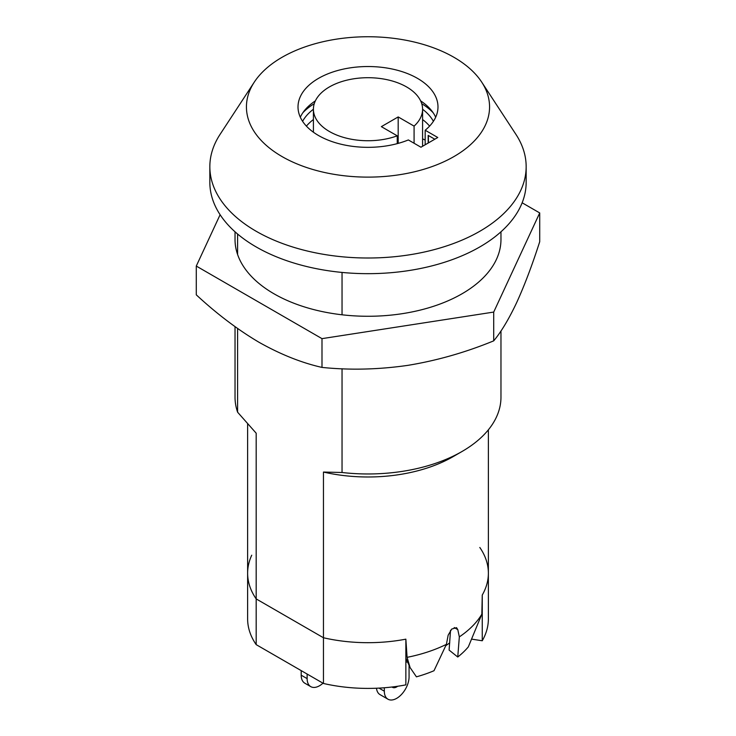<?xml version="1.0" encoding="UTF-8"?>
<svg xmlns="http://www.w3.org/2000/svg" width="736" height="736" viewBox="0 0 736 736"><rect width="100%" height="100%" fill="white"/><g stroke="black" fill="none" stroke-linecap="round" stroke-linejoin="round"><path stroke-width="1.1" d="M314.263 103.693A74.18 42.826 0 0 0 302.882 112.709M313.416 109.25A68.586 39.597 0 0 0 302.597 121.311M313.416 119.536A68.586 39.597 0 0 0 306.397 126.104M425.178 140.098A86.774 50.103 0 0 0 422.584 138.846M342.038 368.745L342.038 472.494L323.454 472.052L323.454 637.753L256.183 598.92A120.373 69.497 180 0 1 247.627 573.197A120.373 69.497 0 0 0 256.183 598.92L256.183 433.21L237.599 412.197L237.599 328.504M479.817 547.474A120.373 69.497 180 0 1 488.373 573.197L488.373 618.912A120.373 69.497 180 0 1 482.255 640.771L482.255 595.056A120.373 69.497 0 0 0 488.373 573.197A120.373 69.497 180 0 1 482.255 595.056L481.841 614.192A120.373 69.497 180 0 1 459.328 636.888L457.801 629.63L456.541 627.661L451.729 629.059L448.15 635.196L446.402 644.35A120.373 69.497 180 0 1 407.091 657.34L405.858 639.161A120.373 69.497 180 0 1 323.454 637.753A120.373 69.497 0 0 0 405.858 639.161L405.858 684.876A120.373 69.497 180 0 1 323.454 683.468L256.183 644.635A120.373 69.497 180 0 1 247.627 618.912L247.627 573.197A120.373 69.497 180 0 1 251.73 555.211M323.454 472.052A120.373 69.497 0 0 0 453.118 456.633L462.024 451.49A132.968 76.765 0 0 0 500.968 397.21L500.968 330.97M481.841 614.192L468.335 646.87A111.412 64.326 180 0 1 457.755 657.018L449.107 650.09L450.533 630.301M459.328 636.888L457.755 657.018M407.091 657.34L410.099 667.58L405.858 658.214M446.402 644.35L434.001 670.726A111.412 64.326 180 0 1 416.429 676.835L410.099 667.58M342.038 472.494A132.968 76.765 0 0 0 462.024 451.49M342.038 272.43L342.038 314.787M235.032 326.683L235.032 397.21A132.968 76.765 0 0 0 237.599 412.197M237.599 254.49L237.599 234.03M429.603 126.104A68.586 39.597 0 0 0 422.584 119.536M433.403 121.311A68.586 39.597 0 0 0 422.584 109.25M433.118 112.709A74.18 42.826 0 0 0 421.737 103.693M428.398 142.922L428.398 135.516M417.487 78.366A69.984 40.406 0 0 0 341.219 69.607A69.984 40.406 0 0 0 298.016 106.932A69.984 40.406 0 0 0 318.513 135.507A69.984 40.406 0 0 0 408.351 139.941L420.946 147.218L437.773 137.503L425.178 130.235A69.984 40.406 0 0 0 437.984 106.932A69.984 40.406 0 0 0 417.487 78.366M315.358 100.878A69.984 40.406 0 0 0 300.325 117.217M434.801 139.214L428.186 135.396L428.186 143.042M254.288 82.119L220.055 134.412A158.157 91.31 0 0 0 209.843 166.695L209.843 182.362A158.157 91.31 0 0 0 256.165 246.928A158.157 91.31 0 0 0 428.527 266.717A158.157 91.31 0 0 0 526.157 182.362L526.157 166.695A158.157 91.31 0 0 0 515.945 134.412L481.712 82.119A121.56 70.187 0 0 0 453.956 57.307A121.56 70.187 0 0 0 254.288 82.119A121.56 70.187 0 0 0 282.044 156.566A121.56 70.187 0 0 0 433.946 165.894A121.56 70.187 0 0 0 481.712 82.119M209.843 166.695A158.157 91.31 0 0 0 256.165 231.26A158.157 91.31 0 0 0 428.527 251.059A158.157 91.31 0 0 0 526.157 166.695M435.675 117.217A69.984 40.406 0 0 0 420.642 100.878M425.178 144.78L425.178 130.235M414.083 126.114A54.584 31.519 0 0 0 422.584 109.222A54.584 31.519 0 0 0 406.594 86.94A54.584 31.519 0 0 0 347.107 80.104A54.584 31.519 0 0 0 313.416 109.222A54.584 31.519 0 0 0 329.406 131.505A54.584 31.519 0 0 0 397.256 135.829L381.358 126.647L398.185 116.932L414.083 126.114L414.083 143.253M397.256 143.64L397.256 135.829M398.185 143.391L398.185 116.932M307.133 674.047L307.133 678.62A17.498 10.102 120 0 0 310.758 686.633A17.498 10.102 120 0 0 319.507 685.759A17.498 10.102 120 0 0 322.966 683.192M392.058 687.001A8.4 4.848 120 0 0 392.5 687.323A8.4 4.848 120 0 0 396.704 686.909A8.4 4.848 120 0 0 397.661 686.256M384.33 687.764L384.33 691.187A17.498 10.102 120 0 0 387.955 699.2A17.498 10.102 120 0 0 396.704 698.335A17.498 10.102 120 0 0 409.069 676.908L409.069 665.372M482.255 640.771L471.914 639.17M256.183 644.635L256.183 598.92L323.454 637.753L323.454 683.468M449.76 642.832L445.777 645.702M407.45 661.876L405.858 662.253M376.492 688.234A17.498 10.102 120 0 0 380.034 694.628L387.955 699.2M301.199 670.616L301.199 675.188A17.498 10.102 120 0 0 304.824 683.201L310.758 686.633M235.032 231.803L235.032 239.504A132.968 76.765 0 0 0 273.976 293.784A132.968 76.765 0 0 0 418.885 310.426A132.968 76.765 0 0 0 500.968 239.504L500.968 231.803M220.11 214.719L196.282 266.064L196.282 294.832C216.899 313.941 237.848 329.783 259.136 342.35C280.692 354.467 301.64 362.82 321.991 367.411L321.991 338.643L493.709 312.073L493.709 340.851C465.676 352.378 437.055 360.548 407.845 365.36C378.571 369.582 349.95 370.272 321.991 367.411M196.282 266.064L321.991 338.643M493.709 312.073L539.718 212.934L539.718 241.702C532.211 265.08 524.538 285.347 516.709 302.505C508.87 319.102 501.198 331.881 493.709 340.851M539.718 212.934L522.146 202.786M457.801 629.63L454.213 627.55M384.33 691.187L378.994 688.114M307.133 678.62L301.199 675.188M247.627 573.197L247.627 423.982M488.373 573.197L488.373 429.824M422.584 146.271L422.584 109.222M313.416 132.222L313.416 109.222"/></g></svg>
